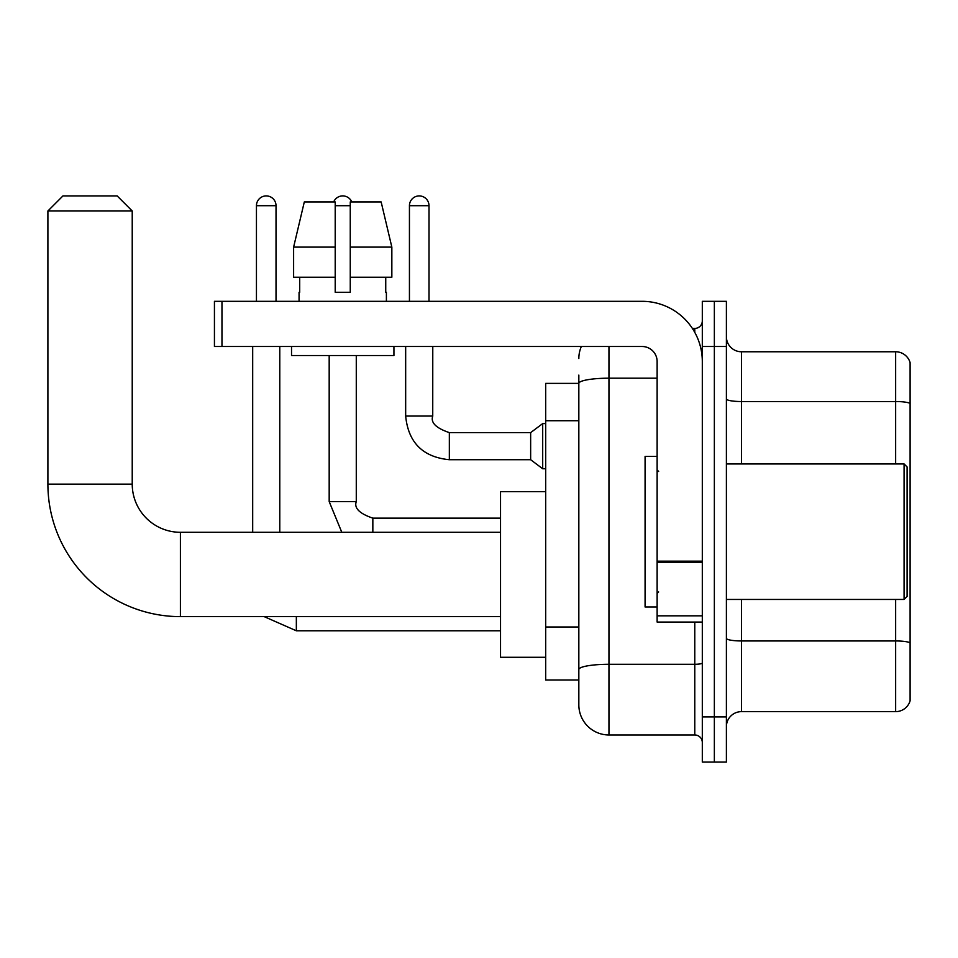 <?xml version="1.0" encoding="UTF-8"?>
<svg xmlns="http://www.w3.org/2000/svg" width="958" height="958" viewBox="0 0 958 958"><rect width="100%" height="100%" fill="white"/><g stroke="black" fill="none" stroke-linecap="round" stroke-linejoin="round"><path stroke-width="1.44" d="M608.953 346.497L608.953 734.978A30.117 30.117 0 0 1 578.836 704.86L578.836 375.105L578.836 383.38L545.701 383.38L545.701 680.024L578.836 680.024M702.31 716.907L702.31 762.089L714.357 762.089L714.357 716.907L714.357 762.089L726.392 762.089L726.392 716.907L714.357 716.907L714.357 346.497L714.357 716.907L702.31 716.907L702.31 346.497L714.357 346.497L714.357 301.315L714.357 346.497L726.392 346.497L726.392 716.907M726.392 346.497L726.392 301.315L702.31 301.315L702.31 346.497M608.953 734.978L694.778 734.978L694.778 622.053M692.383 328.426L694.778 328.426A7.532 7.532 0 0 0 702.31 320.894M578.836 704.86L578.836 674.743M657.128 378.194L608.953 378.194A30.117 5.233 180 0 0 578.836 383.428L578.836 375.105M702.31 742.51A7.532 7.532 0 0 0 694.778 734.978M578.836 358.543A30.117 30.117 0 0 1 581.35 346.497M726.392 726.703A15.053 15.053 0 0 1 741.456 711.638L895.646 711.638L895.646 599.457M910.1 362.603A15.053 15.053 0 0 0 895.646 351.766A15.053 15.053 0 0 1 910.1 362.603L910.1 700.801A15.053 15.053 0 0 1 895.646 711.638M910.1 363.812L910.1 403.414A15.053 2.611 180 0 0 895.646 401.534L895.646 351.766L741.456 351.766A15.053 15.053 0 0 1 726.392 336.701A15.053 15.053 0 0 0 741.456 351.766L741.456 463.947M391.846 277.233L391.846 247.116L381.152 201.934L391.846 247.116L391.846 277.233L350.257 277.233L350.257 201.934L381.152 201.934L391.846 247.116L350.257 247.116M335.204 247.116L293.615 247.116L304.309 201.934L293.615 247.116L304.309 201.934L335.204 201.934L335.204 292.286L350.257 292.286L350.257 277.233M500.531 616.629L180.403 616.629L180.403 532.301A48.187 48.187 0 0 1 132.228 484.125L132.228 210.976L47.9 210.976L62.953 195.911L117.163 195.911L132.228 210.976M180.403 616.629A132.503 132.503 0 0 1 47.9 484.125L47.9 210.976M500.531 532.301L180.403 532.301A48.187 48.187 0 0 1 132.228 484.125L47.9 484.125M545.701 491.646L500.531 491.646L500.531 657.284L545.701 657.284M256.445 301.315L256.445 205.707A9.784 9.784 0 0 1 266.24 195.911A9.784 9.784 0 0 1 276.024 205.707L276.024 301.315M279.784 532.301L279.784 346.497M252.684 532.301L252.684 346.497M333.695 201.934A9.784 9.784 0 0 1 351.766 201.934M409.437 301.315L409.437 205.707A9.784 9.784 0 0 1 419.221 195.911A9.784 9.784 0 0 1 429.004 205.707L429.004 301.315M449.338 459.72C422.849 457.11 408.288 442.548 405.665 416.059C408.288 442.548 422.849 457.11 449.338 459.72C422.849 457.11 408.288 442.548 405.665 416.059C408.288 442.548 422.849 457.11 449.338 459.72C422.849 457.11 408.288 442.548 405.665 416.059C408.288 442.548 422.849 457.11 449.338 459.72C422.849 457.11 408.288 442.548 405.665 416.059C408.288 442.548 422.849 457.11 449.338 459.72C422.849 457.11 408.288 442.548 405.665 416.059C408.288 442.548 422.849 457.11 449.338 459.72C422.849 457.11 408.288 442.548 405.665 416.059C408.288 442.548 422.849 457.11 449.338 459.72C422.849 457.11 408.288 442.548 405.665 416.059C408.288 442.548 422.849 457.11 449.338 459.72C422.849 457.11 408.288 442.548 405.665 416.059C408.288 442.548 422.849 457.11 449.338 459.72C422.849 457.11 408.288 442.548 405.665 416.059L432.776 416.059C430.441 422.562 435.962 428.082 449.338 432.621L530.648 432.621L530.648 459.72L449.338 459.72L449.338 432.645M530.648 432.621L542.695 423.592L542.695 468.761L545.701 468.761M702.31 622.053L657.128 622.053L657.128 561.16L702.31 561.16M702.31 361.549A60.234 60.234 0 0 0 642.076 301.315L221.969 301.315L221.969 346.497L642.076 346.497A15.053 15.053 0 0 1 657.128 361.549L657.128 561.16M221.969 346.497L214.436 346.497L214.436 301.315L221.969 301.315M299.064 292.286L299.71 292.286L299.064 292.286L299.064 301.315M386.397 292.286L385.739 292.286L386.397 292.286L386.397 301.315M385.739 277.233L385.739 292.286M350.257 292.286L335.204 292.286M299.71 292.286L299.71 277.233M291.531 346.497L291.531 355.526L393.93 355.526L393.93 346.497M335.204 277.233L293.615 277.233L293.615 247.116M904.077 463.947L907.094 466.953L907.094 596.451L904.077 599.457L904.077 463.947L726.392 463.947M657.128 456.415L645.081 456.415L645.081 606.989L657.128 606.989M578.836 420.718L545.701 420.718M578.836 626.999L545.701 626.999M702.31 662.984A7.532 1.305 0 0 1 694.778 664.289L608.953 664.289A30.117 5.233 180 0 0 578.836 669.522M694.778 332.39L694.778 328.426M910.1 642.83A15.053 2.611 180 0 0 895.646 640.95L741.456 640.95L741.456 711.638M895.646 463.947L895.646 401.534L741.456 401.534A15.053 2.611 0 0 1 726.392 398.923M741.456 599.457L741.456 640.95A15.053 2.611 0 0 1 726.392 638.339M500.531 630.783L296.345 630.783L264.168 616.629L296.345 630.783L264.168 616.629L296.345 630.783L264.168 616.629L296.345 630.783L264.168 616.629L296.345 630.783L264.168 616.629L296.345 630.783L264.168 616.629L296.345 630.783L296.345 616.629M256.445 205.707L276.024 205.707M329.181 355.526L329.181 501.585L341.802 532.301L329.181 501.585L341.802 532.301L329.181 501.585L341.802 532.301L329.181 501.585L341.802 532.301L329.181 501.585L341.802 532.301L329.181 501.585L341.802 532.301L329.181 501.585L356.28 501.585L356.28 355.526M356.28 501.585C353.957 508.087 359.478 513.608 372.842 518.146L372.842 532.301M335.204 205.707L350.257 205.707M432.776 346.497L432.741 416.059M409.437 205.707L429.004 205.707M702.31 562.466L657.128 562.466M657.128 615.826L702.31 615.826M500.531 518.146L372.842 518.146M530.648 459.72L542.695 468.761M405.665 416.059L405.665 346.497M542.695 423.592L545.701 423.592M726.392 599.457L904.077 599.457M658.637 471.468L657.128 469.971M658.637 591.936L657.128 593.433"/></g></svg>
